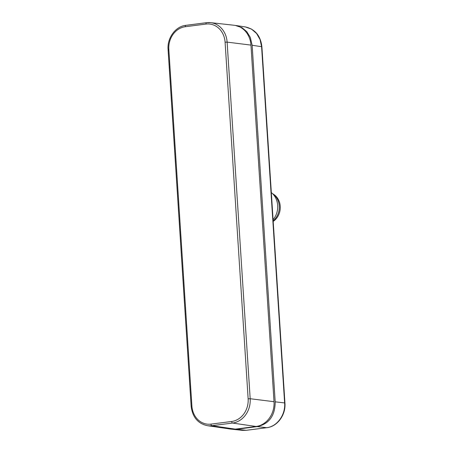 <?xml version="1.0" encoding="UTF-8"?>
<svg xmlns="http://www.w3.org/2000/svg" width="453" height="453" viewBox="0 0 453 453"><rect width="100%" height="100%" fill="white"/><g stroke="black" fill="none" stroke-linecap="round" stroke-linejoin="round"><path stroke-width="0.68" d="M231.964 429.223L242.293 430.35L246.256 430.31L266.647 427.694C277.049 426.675 285.667 414.801 284.626 402.921L275.197 401.839L252.14 45.272L250.277 37.322L246.766 31.636L242.01 27.673L235.345 25.442M275.197 401.839C275.101 415.69 269.11 423.951 257.219 426.613L266.647 427.694A2.395 1.178 -97.3 0 0 266.789 427.694L246.398 430.305A2.395 1.178 82.7 0 0 246.534 430.271M232.576 429.302L236.54 429.263L257.219 426.613M252.14 45.272L261.591 46.693L260.056 39.547L256.562 33.46L251.483 29.1L245.384 26.937C255.096 29.162 260.6 35.781 261.896 46.801L261.591 46.693L284.626 402.921L284.937 403.034C285.956 414.795 277.412 426.613 266.789 427.694M271.324 192.553A17.978 15.538 97.3 0 1 272.304 193.408A17.978 15.538 -82.7 0 1 273.08 219.711M273.153 220.838A16.178 13.981 -82.7 0 0 274.427 195.209A16.178 13.981 97.3 0 0 272.774 193.873M273.193 221.415A15.583 13.465 -82.7 0 0 276.998 217.723A15.583 13.465 -82.7 0 0 272.717 193.816M230.736 429.093A22.474 19.422 -82.7 0 0 235.328 429.133L256.041 426.477A22.474 19.422 -82.7 0 0 274.02 401.703L250.962 45.096A22.474 19.422 -82.7 0 0 234.116 25.26L210.583 22.65A22.061 19.066 97.3 0 1 227.117 42.123L250.181 398.725A22.061 19.066 97.3 0 1 232.531 423.051L211.817 425.701A22.061 19.066 97.3 0 1 207.304 425.667L230.736 429.093M168.306 50.147L168.25 49.179M242.293 430.35L246.398 430.305A2.395 1.178 82.7 0 1 246.256 430.31L236.54 429.263M168.063 49.303C167.202 37.797 175.588 26.376 185.838 25.34A1.501 0.736 82.7 0 0 185.283 26.727L205.996 24.077A1.501 0.736 -97.3 0 1 206.551 22.684L185.838 25.34A1.501 0.736 82.7 0 1 185.928 25.34L206.466 22.707M206.551 22.684A1.501 0.736 -97.3 0 1 206.642 22.684A22.061 19.066 97.3 0 1 210.583 22.65L206.551 22.684M205.996 24.077A20.566 17.769 97.3 0 1 225.084 42.197L248.142 398.799A20.566 17.769 97.3 0 1 231.693 421.471L210.979 424.121A20.566 17.769 97.3 0 1 191.891 406.001L168.827 49.4A20.566 17.769 97.3 0 1 185.283 26.727M168.103 49.881L191.143 406.194L191.891 406.001M210.979 424.121A1.501 0.736 82.7 0 0 211.817 425.701L235.328 429.133M256.041 426.477L232.531 423.051A1.501 0.736 -97.3 0 1 231.693 421.471M248.142 398.799L250.181 398.725L274.02 401.703M250.962 45.096L227.117 42.123L225.084 42.197M168.827 49.4L168.154 49.536M235.934 25.521L245.384 26.937M261.896 46.801L284.937 403.034M191.143 406.194C192.44 417.049 197.825 423.538 207.304 425.667"/></g></svg>
